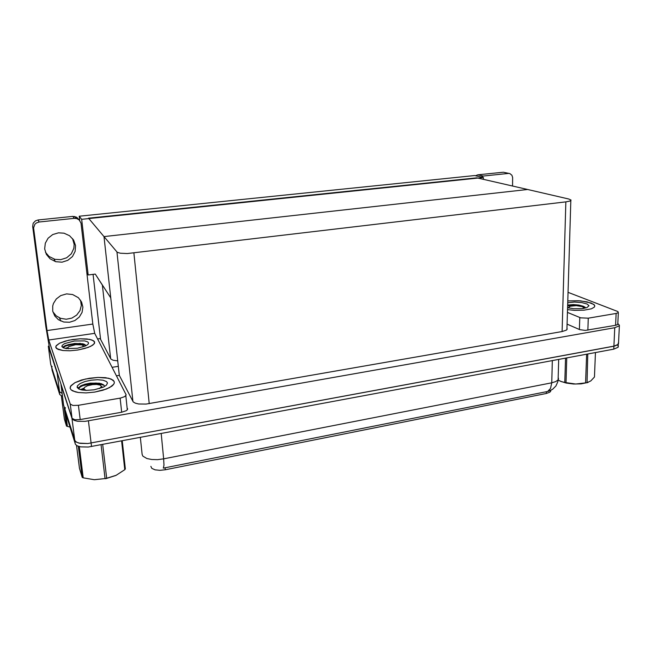 <?xml version="1.0" encoding="UTF-8"?>
<svg xmlns="http://www.w3.org/2000/svg" width="652" height="652" viewBox="0 0 652 652"><rect width="100%" height="100%" fill="white"/><g stroke="black" fill="none" stroke-linecap="round" stroke-linejoin="round"><path stroke-width="0.98" d="M57.017 372.471L59.568 391.95L62.07 393.335L59.373 391.64L50.693 364.207L48.329 346.212L49.006 346.114M97.588 338.926L100.172 338.543L110.856 359.007L113.032 360.214L117.735 360.874M550.907 390.32L549.913 392.162L546.327 393.49L165.298 469.799L159.903 470.353L155.095 469.847L151.867 468.38L150.824 466.367M617.811 323.449L619.4 325.242L618.536 343.71L618.316 342.838L617.933 344.663L614.795 345.992L87.816 443.482L79.006 443.099L76.129 441.966L74.76 440.361L63.57 404.957L61.06 384.81M619.098 325.951L614.73 327.703L85.094 421.347L77.474 421.241L74.149 420.353L72.242 418.959L60.97 384.827M116.431 375.821L119.332 375.348L133.277 401.942L135.339 403.213L138.697 404.02L146.081 404.101L562.114 331.558L566.343 330.132L567.167 329.203L566.963 328.095M119.332 375.348L104.01 236.611L88.542 218.151L476.865 177.8L527.631 189.512L104.01 236.611L117.27 252.324L120.384 253.229L127.295 253.538L565.83 201.9L569.962 201.077L571.087 200.05L568.813 199.007L527.631 189.512L104.01 236.611L110.775 297.882L95.257 274.109L102.397 285.046L110.701 358.763M62.47 396.44L59.715 394.558L59.316 391.477L51.761 367.565L52.046 366.448M59.715 394.558L52.111 370.157M140.335 437.427L142.128 454.485L142.878 456.123L146.896 458.535L151.753 459.513L157.572 459.627L163.676 458.869L163.954 465.194L163.318 468.152L548.193 391.363L552.554 389.334L555.879 385.976L557.713 382.007L558.511 378.845L558.169 377.475M617.452 345.006L618.365 346.147L618.112 347.263L618.251 344.346L613.899 346.179L87.816 443.482L80.245 443.352L76.936 442.406L75.037 440.939L64.972 409.374L65.371 407.606M618.112 347.263L613.76 349.122L88.248 446.995L80.685 446.856L77.376 445.903L75.477 444.428L65.314 412.048M72.559 238.608L74.189 244.361L73.855 248.33L71.296 253.758L66.667 257.768L60.742 259.683L54.972 259.325L49.079 256.464L45.444 252.324M62.046 262.161L55.738 261.68L50.082 258.779L46.357 254.345L44.67 248.901L45.273 243.229L48.093 238.2L52.698 234.549L58.411 232.837L63.945 233.18L69.487 235.698L73.562 240.042L75.55 245.535L75.151 251.322L72.445 256.521L67.841 260.327L62.046 262.161M80.514 300.14L81.329 305.438L79.984 310.678L76.659 315.12L71.842 318.127L66.227 319.252L60.652 318.355L56.137 315.788L52.861 311.786M69.503 322.251L63.774 322.031L58.427 319.708L54.727 315.967L52.722 311.183L52.698 305.992L53.44 303.457L56.316 298.926L60.701 295.625L66.553 293.922L72.633 294.5L78.379 297.711L81.581 301.998L82.869 307.125L82.054 312.389L79.267 317.059L74.882 320.507L69.503 322.251M114.108 381.387L111.207 379.089L105.526 377.695L97.93 377.394L89.503 378.225L81.443 380.059L74.939 382.667L70.978 385.65L70.123 388.193L71.117 389.872L72.812 390.98L78.37 392.496L86.064 392.887L94.703 392.088L102.951 390.222L109.52 387.598L113.652 384.387L114.32 382.952L114.108 381.387L114.32 382.952L113.464 384.631L111.867 386.131L106.512 388.983L94.703 392.088L86.064 392.887L78.37 392.496L75.265 391.868L71.117 389.872L70.123 388.193L70.53 386.302L74.939 382.667L85.347 379.032L97.93 377.394L108.672 378.266L113.049 380.14L114.108 381.387M94.507 341.778L92.013 339.985L86.952 338.942L80.114 338.779L72.527 339.529L65.322 341.077L59.609 343.205L56.284 345.584L55.722 347.272L58.044 349.399L63.008 350.531L69.927 350.743L77.686 350.01L85.037 348.445L90.791 346.302L94.092 343.938L94.507 341.778L94.499 343.294L92.788 345.12L88.175 347.426L77.686 350.01L69.927 350.743L63.008 350.531L56.545 348.543L55.722 347.272L55.99 346.016L59.609 343.205L68.802 340.214L80.114 338.779L89.764 339.358L93.619 340.8L94.507 341.778M78.077 344.093L83.986 344.109M80.22 419.546L74.776 419.717L72.038 418.315L49.682 349.342L45.868 326.848L32.649 226.456L33.187 223.253L35.444 220.824L38.044 219.977L39.096 222.006L36.471 222.87L34.915 224.198L33.586 227.907L47.034 330.54L92.845 324.02L94.744 333.351L126.121 394.859L124.809 396.612L120.653 398.07L78.444 405.283L80.22 419.546L121.655 412.251L120.09 398.176M127.556 408.592L127.466 409.619L126.349 410.646L121.655 412.251M92.845 324.02L81.011 223.041L79.145 219.871L76.773 218.575L74.352 218.355L72.885 216.399L76.643 217.197L79.047 219.789M94.744 333.351L48.721 340.059L70.237 404.11L72.975 405.462L78.444 405.283M48.721 340.059L47.034 330.54M591.128 302.993L580.386 300.833L567.778 300.922L578.552 300.694L587.134 301.835L593.768 304.402L594.795 305.918L594.347 307.116L594.795 305.918L594.388 305.006L591.128 302.993M617.803 323.718L617.607 324.574L615.822 325.25L585.357 330.401L579.783 329.651L567.077 324.142M475.577 175.755L477.826 174.817L483.328 176.048L481.062 177.002M512.562 186.032L512.643 177.491L511.901 175.192L509.823 173.587L504.363 172.478M567.517 309.586L574.445 310.368L583.972 310.23L591.413 308.803L594.347 307.116L591.413 308.803L583.972 310.23L574.445 310.368L567.517 309.586M567.436 312.414L580.679 317.858L588.283 318.2L587.843 330.181M615.594 325.291L616.132 313.441L618.243 312.675L617.957 311.575L568.039 292.373M63.529 347.899L63.521 346.758L65.453 345.462L74.662 343.408L82.837 343.775L84.939 344.549L86.007 345.715M61.932 346.628L62.16 345.405L64.548 343.628L74.393 340.963L84.801 340.906L87.841 341.941L88.607 343.001L87.939 344.435L85.64 345.902L77.449 348.225L66.186 348.567L63.277 347.793L61.932 346.628M67.612 347.703L65.053 348.355M85.828 345.315L81.378 344.264L73.627 344.289L66.716 345.658L64.45 346.628L63.374 347.842M84.149 344.174L74.23 343.637L68.452 344.541L64.352 346.041M79.234 389.179L78.794 387.687L80.962 385.764L85.013 384.191L90.392 383.148L99.454 383.229L103.171 384.476L104.475 385.976M77.205 387.451L77.433 385.788L80.123 383.515L85.013 381.526L91.19 380.181L97.564 379.708L102.983 380.197L106.504 381.559L107.466 382.993L106.455 385.145L103.399 387.117L94.124 389.79L86.3 390.369L81.867 389.945L78.713 388.926L77.205 387.451M82.991 389.195L82.405 390.035M83.676 388.25L80.424 389.619M104.067 385.234L99.063 383.955L90.514 383.987L82.812 385.682L80.22 386.921L78.819 388.535M101.484 383.726L96.023 383.091L89.699 383.4L84.067 384.566L80.53 386.008M567.721 302.756L574.453 302.08L581.845 302.593L587.036 303.987L588.968 305.739L586.996 307.597L581.934 308.665L573.548 308.698L567.574 307.662M567.656 305.079L573.41 304.598L578.821 305.046L583.393 306.236L585.577 307.646M585.773 307.98L582.244 306.627M577.093 305.658L567.631 305.747M584.754 306.913L576.148 304.997L567.647 305.185M68.68 348.796L67.743 347.826L68.696 346.636L75.608 344.663L81.965 344.892L83.293 345.739L82.665 347.027M67.009 348.673L67.27 348.054M65.762 413.816L67.392 426.424L66.537 426.115L63.969 406.204M67.392 426.424L69.927 427.068M61.394 396.057L64.369 419.032L66.537 426.115M115.82 475.487L105.591 478.764M122.209 440.801L125.363 468.959L124.801 469.66L121.582 440.923M102.674 444.452L106.667 478.234L116.113 475.349L124.801 469.66M106.667 478.234L105.045 478.56L101.027 444.754M86.284 390.369L83.929 389.162L84.41 387.435L87.458 385.772L92.551 384.598L96.683 384.427L100.441 385.202L101.459 386.742L99.454 388.592M83.073 390.132L83.317 388.625M79.291 446.571L83.228 477.859L82.242 477.451L78.305 446.278M83.228 477.859L94.271 479.717L105.045 478.56M76.545 445.438L79.438 468.283L82.242 477.451M587.501 382.577L581.128 383.873L573.605 384.02L566.164 383.066L560.198 381.184M587.737 353.971L587.077 382.626L590.81 380.907L594.461 377.019L595.423 352.536M586.678 382.683L585.569 382.903L586.621 354.183M569.294 308.086L568.935 307.092L570.361 306.228L576.27 305.617L582.228 306.619L583.532 307.524L583.124 308.518M568.096 307.809L568.952 307.068M566.767 357.883L566.017 382.626L564.779 382.374L565.504 358.119M566.017 382.626L575.708 384.052L585.569 382.903M558.079 380.051L561.421 381.664L564.779 382.374M547.607 391.485L550.524 388.47L551.722 382.773L555.781 381.542L558.104 379.839L558.674 359.391M80.269 343.392L71.255 344.427L63.554 346.709M63.766 347.133L63.692 346.562M79.389 387.573L79.308 386.946M100.547 339.26L93.081 274.378M56.781 372.039L48.329 346.212M118.338 366.318L112.087 367.312M79.21 216.203L81.687 219.333L483.393 177.531L474.615 175.535L79.21 216.203L79.707 220.441M86.863 272.87L88.175 274.989L95.257 274.109M483.393 177.531L483.393 179.308M81.687 219.333L88.175 274.989M72.885 216.399L38.044 219.977M74.352 218.355L39.096 222.006M616.132 313.441L588.283 318.2M502.7 172.258L477.826 174.817M508.405 173.456L483.328 176.048M71.964 418.413L75.2 443.841M88.411 420.899L91.541 446.522M614.73 327.703L613.76 349.122M133.872 253.066L149.226 403.686M116.92 252.022L132.918 401.445M565.83 201.9L562.114 331.558M546.327 393.49L546.376 391.713M165.298 469.799L165.103 467.777M52.16 370.532L51.785 367.647M161.166 433.539L163.676 458.869L551.722 382.773L552.293 360.58M65.387 412.61L64.972 409.374M33.635 228.567L32.649 226.456M72.038 418.315L70.237 404.11M579.351 329.488L579.758 317.54M570.802 200.669L566.914 329.635M550.655 391.445L550.679 390.434M55.273 261.542L54.043 259.064M60.766 321.028L59.495 317.891M76.235 218.444L74.752 216.48M127.344 409.798L125.812 395.788M508.959 173.44L503.254 172.242M617.77 324.419L618.308 312.601M63.309 347.296L61.867 346.269M78.729 388.054L77.099 386.905M82.731 389.488L82.804 390.1M81.223 389.806L80.595 389.366M83.358 346L84.108 346.538M101.492 386.44L102.804 387.386M587.134 382.7L588.096 382.382M583.613 307.842L584.135 308.355"/></g></svg>

